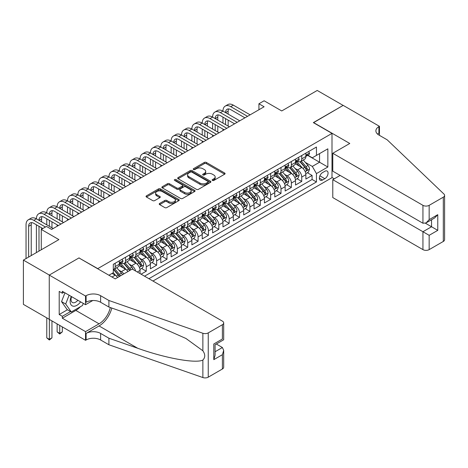 <?xml version="1.0" encoding="UTF-8"?>
<svg xmlns="http://www.w3.org/2000/svg" width="468" height="468" viewBox="0 0 468 468"><rect width="100%" height="100%" fill="white"/><g stroke="black" fill="none" stroke-linecap="round" stroke-linejoin="round"><path stroke-width="0.7" d="M212.425 180.437A1.006 0.579 0 0 0 213.847 180.437L224.658 174.195A1.439 0.831 0 0 0 225.079 173.61A1.439 0.831 0 0 0 224.658 173.02L206.347 162.449A1.439 0.831 0 0 0 204.311 162.449L193.5 168.691A1.006 0.579 0 0 0 193.208 169.1A1.006 0.579 0 0 0 193.5 169.515A1.006 0.579 0 0 0 194.928 169.515L196.326 168.708A4.604 2.656 0 0 1 202.837 168.708L204.358 169.586A4.604 2.656 0 0 1 205.709 171.464A4.604 2.656 0 0 1 204.358 173.347L202.96 174.154A1.006 0.579 0 0 0 202.667 174.564A1.006 0.579 0 0 0 202.96 174.974A1.006 0.579 0 0 0 204.387 174.974L205.785 174.166A4.604 2.656 0 0 1 212.296 174.166L213.823 175.05A4.604 2.656 0 0 1 215.169 176.927A4.604 2.656 0 0 1 213.823 178.805L212.425 179.613A1.006 0.579 0 0 0 212.127 180.028A1.006 0.579 0 0 0 212.425 180.437L212.425 179.613M159.646 203.445A1.439 0.831 0 0 0 159.225 204.036A1.439 0.831 0 0 0 159.646 204.621L164.789 207.587A1.439 0.831 0 0 0 166.819 207.587L178.829 200.655A1.439 0.831 0 0 0 179.25 200.07A1.439 0.831 0 0 0 178.829 199.485L160.512 188.908A1.439 0.831 0 0 0 158.476 188.908L146.472 195.84A1.439 0.831 0 0 0 146.051 196.425A1.439 0.831 0 0 0 146.472 197.016L152.679 200.596A1.439 0.831 0 0 0 154.715 200.596L159.851 197.631A1.439 0.831 0 0 0 160.272 197.046A1.439 0.831 0 0 0 159.851 196.461L156.774 194.682A3.849 2.223 0 0 1 155.645 193.108A3.849 2.223 0 0 1 158.026 191.055A3.849 2.223 0 0 1 162.22 191.541L174.271 198.496A3.849 2.223 0 0 1 175.401 200.07A3.849 2.223 0 0 1 173.025 202.123A3.849 2.223 0 0 1 168.831 201.644L166.819 200.479A1.439 0.831 0 0 0 164.789 200.479L159.646 203.445L159.646 204.621M79.11 258.032L97.765 268.62L331.999 133.386L313.344 122.616L343.138 105.411L317.228 90.453L281.73 110.951L264.11 100.778L258.933 103.767L264.11 106.762L51.644 229.425L46.461 226.436L41.278 229.425L41.278 249.772M79.11 257.85L49.31 275.055L23.4 260.097L58.898 239.598L41.278 229.425M196.425 189.324A1.439 0.831 0 0 0 198.461 189.324L210.465 182.391A1.439 0.831 0 0 0 210.887 181.8A1.439 0.831 0 0 0 210.465 181.215L192.155 170.644A1.439 0.831 0 0 0 190.119 170.644L178.115 177.577A1.439 0.831 0 0 0 177.694 178.162A1.439 0.831 0 0 0 178.115 178.747L196.425 189.324M175.009 180.654A1.006 0.579 0 0 1 176.026 180.8L176.026 179.601L194.647 190.347A1.439 0.831 0 0 1 195.068 190.938A1.439 0.831 0 0 1 194.647 191.523L182.643 198.455A1.439 0.831 0 0 1 180.607 198.455L162.297 187.884L162.297 186.709A1.439 0.831 0 0 0 161.875 187.294A1.439 0.831 0 0 0 162.297 187.884M162.297 186.709L167.433 183.743A1.439 0.831 0 0 1 169.469 183.743L176.892 188.031A1.439 0.831 0 0 0 178.928 188.031L182.333 186.059A1.439 0.831 0 0 0 182.76 185.474A1.439 0.831 0 0 0 182.333 184.889L174.605 180.426A1.006 0.579 0 0 1 174.307 180.01A1.006 0.579 0 0 1 174.933 179.472A1.006 0.579 0 0 1 176.026 179.601M49.257 319.305L23.4 304.375L23.4 260.097M141.09 274.189L146.268 271.194L141.552 268.474M139.522 258.143L142.126 259.646A5.862 3.387 60 0 1 146.268 266.824L150.415 264.432L150.415 268.802L156.634 265.21L151.919 262.489M149.889 252.158L152.486 253.662A5.862 3.387 60 0 1 156.634 260.846L160.781 258.447L160.781 262.817L167 259.225L162.285 256.505M160.249 246.174L162.852 247.677A5.862 3.387 60 0 1 167 254.861L171.142 252.468L171.142 256.833L177.36 253.246L172.645 250.52M170.615 240.195L173.219 241.693A5.862 3.387 60 0 1 177.36 248.877L181.508 246.484L181.508 250.848L187.726 247.262L183.011 244.536M180.981 234.211L183.579 235.708A5.862 3.387 60 0 1 187.726 242.892L191.874 240.499L191.874 244.869L198.093 241.277L193.378 238.551M191.342 228.226L193.945 229.729A5.862 3.387 60 0 1 198.093 236.907L202.234 234.515L202.234 238.885L208.453 235.293L203.738 232.567M201.708 222.241L204.311 223.745A5.862 3.387 60 0 1 208.453 230.923L212.601 228.53L212.601 232.9L218.819 229.308L214.104 226.588M212.074 216.257L214.672 217.76A5.862 3.387 60 0 1 218.819 224.938L222.967 222.546L222.967 226.916L229.185 223.324L224.47 220.603M222.435 210.272L225.038 211.776A5.862 3.387 60 0 1 229.185 218.954L233.327 216.561L233.327 220.931L239.546 217.339L234.831 214.619M232.801 204.288L235.404 205.791A5.862 3.387 60 0 1 239.546 212.975L243.693 210.577L243.693 214.947L249.912 211.355L245.197 208.634M243.167 198.303L245.77 199.807A5.862 3.387 60 0 1 249.912 206.991L254.06 204.598L254.06 208.962L260.278 205.376L255.563 202.65M253.527 192.325L256.131 193.822A5.862 3.387 60 0 1 260.278 201.006L264.426 198.613L264.426 202.977L270.644 199.391L265.923 196.665M263.894 186.34L266.497 187.844A5.862 3.387 60 0 1 270.644 195.021L274.786 192.629L274.786 196.999L281.005 193.407L276.29 190.681M274.26 180.356L276.863 181.859A5.862 3.387 60 0 1 281.005 189.037L285.152 186.644L285.152 191.014L291.371 187.422L286.656 184.702M284.62 174.371L287.223 175.874A5.862 3.387 60 0 1 291.371 183.052L295.519 180.66L295.519 185.03L301.737 181.438L301.737 177.068A5.862 3.387 -120 0 0 297.589 169.89L294.986 168.386M297.016 178.718L301.737 181.438M117.603 277.512A5.862 3.387 -120 0 0 115.175 275.202L112.068 273.411M127.969 271.528A5.862 3.387 -120 0 0 125.541 269.223L119.129 265.52M123.821 273.92A5.862 3.387 60 0 0 121.393 271.615L118.79 270.112M140.049 273.587L140.049 270.416A5.862 3.387 -120 0 0 135.907 263.238L129.496 259.535M135.661 271.054A5.862 3.387 60 0 0 131.76 265.631L129.156 264.127M150.415 264.432A5.862 3.387 -120 0 0 146.268 257.254L139.862 253.551M160.781 258.447A5.862 3.387 -120 0 0 156.634 251.269L150.222 247.566M171.142 252.468A5.862 3.387 -120 0 0 167 245.285L160.588 241.587M181.508 246.484A5.862 3.387 -120 0 0 177.36 239.3L170.955 235.603M191.874 240.499A5.862 3.387 -120 0 0 187.726 233.316L181.315 229.618M202.234 234.515A5.862 3.387 -120 0 0 198.093 227.331L191.681 223.634M212.601 228.53A5.862 3.387 -120 0 0 208.453 221.352L202.047 217.649M222.967 222.546A5.862 3.387 -120 0 0 218.819 215.368L212.408 211.665M233.327 216.561A5.862 3.387 -120 0 0 229.185 209.383L222.774 205.68M243.693 210.577A5.862 3.387 -120 0 0 239.546 203.399L233.14 199.696M254.06 204.598A5.862 3.387 -120 0 0 249.912 197.414L243.506 193.717M264.426 198.613A5.862 3.387 -120 0 0 260.278 191.43L253.867 187.732M274.786 192.629A5.862 3.387 -120 0 0 270.644 185.445L264.233 181.748M285.152 186.644A5.862 3.387 -120 0 0 281.005 179.46L274.599 175.763M295.519 180.66A5.862 3.387 -120 0 0 291.371 173.482L284.959 169.779M324.845 171.265L322.569 172.581A4.545 2.621 120 0 0 319.597 176.588A4.545 2.621 120 0 0 320.293 180.227A4.545 2.621 120 0 0 322.569 180.004L324.845 178.688A4.545 2.621 120 0 0 327.816 174.681A4.545 2.621 120 0 0 327.12 171.042A4.545 2.621 120 0 0 324.845 171.265M152.954 281.04L331.999 177.67L331.999 133.386M148.912 278.706L316.45 181.976L316.45 173.599L312.308 166.421L305.352 162.402M108.904 275.237L113.309 272.692L113.309 264.315L316.45 147.028L316.45 155.405L327.852 148.824L327.852 167.017L316.45 173.599M121.341 262.963L121.393 262.998A5.862 3.387 60 0 0 124.324 263.285L128.472 260.892A5.862 3.387 -120 0 0 129.689 258.207L129.689 254.861M131.707 256.985L131.76 257.014A5.862 3.387 60 0 0 134.69 257.306L138.838 254.908A5.862 3.387 -120 0 0 140.049 252.229L140.049 248.877M142.067 251L142.126 251.029A5.862 3.387 60 0 0 145.057 251.322L149.198 248.929A5.862 3.387 -120 0 0 150.415 246.244L150.415 242.892M152.433 245.016L152.486 245.045A5.862 3.387 60 0 0 155.417 245.337L159.565 242.945A5.862 3.387 -120 0 0 160.781 240.259L160.781 236.907M162.8 239.031L162.852 239.06A5.862 3.387 60 0 0 165.783 239.353L169.931 236.96A5.862 3.387 -120 0 0 171.142 234.275L171.142 230.923M173.16 233.046L173.219 233.076A5.862 3.387 60 0 0 176.149 233.368L180.291 230.976A5.862 3.387 -120 0 0 181.508 228.29L181.508 224.938M183.526 227.062L183.579 227.097A5.862 3.387 60 0 0 186.516 227.384L190.657 224.991A5.862 3.387 -120 0 0 191.874 222.306L191.874 218.954M193.892 221.077L193.945 221.112A5.862 3.387 60 0 0 196.876 221.399L201.024 219.006A5.862 3.387 -120 0 0 202.234 216.321L202.234 212.975M204.253 215.093L204.311 215.128A5.862 3.387 60 0 0 207.242 215.415L211.39 213.022A5.862 3.387 -120 0 0 212.601 210.337L212.601 206.991M214.619 209.114L214.672 209.143A5.862 3.387 60 0 0 217.608 209.436L221.75 207.037A5.862 3.387 -120 0 0 222.967 204.358L222.967 201.006M224.985 203.13L225.038 203.159A5.862 3.387 60 0 0 227.969 203.451L232.116 201.059A5.862 3.387 -120 0 0 233.327 198.374L233.327 195.021M235.351 197.145L235.404 197.174A5.862 3.387 60 0 0 238.335 197.467L242.482 195.074A5.862 3.387 -120 0 0 243.693 192.389L243.693 189.037M245.712 191.16L245.77 191.19A5.862 3.387 60 0 0 248.701 191.482L252.843 189.09A5.862 3.387 -120 0 0 254.06 186.404L254.06 183.052M256.078 185.176L256.131 185.205A5.862 3.387 60 0 0 259.061 185.498L263.209 183.105A5.862 3.387 -120 0 0 264.426 180.42L264.426 177.068M266.444 179.191L266.497 179.226A5.862 3.387 60 0 0 269.428 179.513L273.575 177.12A5.862 3.387 -120 0 0 274.786 174.435L274.786 171.083M276.804 173.207L276.863 173.242A5.862 3.387 60 0 0 279.794 173.529L283.936 171.136A5.862 3.387 -120 0 0 285.152 168.451L285.152 165.105M287.171 167.222L287.223 167.257A5.862 3.387 60 0 0 290.154 167.544L294.302 165.151A5.862 3.387 -120 0 0 295.519 162.466L295.519 159.12M144.559 276.19L312.097 179.466L312.097 175.453L305.879 179.045L305.879 174.675A5.862 3.387 -120 0 0 301.737 167.497L295.326 163.794M297.537 161.244L297.589 161.273A5.862 3.387 -120 0 0 300.52 161.565A5.862 3.387 -120 0 0 301.737 158.88L301.737 155.528M300.52 161.565L304.668 159.167A5.862 3.387 -120 0 0 305.879 156.487L305.879 153.135M115.175 263.238L115.175 266.584A5.862 3.387 60 0 1 113.964 269.27A5.862 3.387 60 0 1 113.309 269.51M113.964 269.27L118.106 266.877A5.862 3.387 -120 0 0 119.322 264.192L119.322 260.846M125.541 257.254L125.541 260.606A5.862 3.387 60 0 1 124.324 263.285M135.907 251.269L135.907 254.621A5.862 3.387 60 0 1 134.69 257.306M146.268 245.285L146.268 248.637A5.862 3.387 60 0 1 145.057 251.322M156.634 239.3L156.634 242.652A5.862 3.387 60 0 1 155.417 245.337M167 233.316L167 236.668A5.862 3.387 60 0 1 165.783 239.353M177.36 227.331L177.36 230.683A5.862 3.387 60 0 1 176.149 233.368M187.726 221.352L187.726 224.698A5.862 3.387 60 0 1 186.516 227.384M198.093 215.368L198.093 218.714A5.862 3.387 60 0 1 196.876 221.399M208.453 209.383L208.453 212.735A5.862 3.387 60 0 1 207.242 215.415M218.819 203.399L218.819 206.751A5.862 3.387 60 0 1 217.608 209.436M229.185 197.414L229.185 200.766A5.862 3.387 60 0 1 227.969 203.451M239.546 191.43L239.546 194.782A5.862 3.387 60 0 1 238.335 197.467M249.912 185.445L249.912 188.797A5.862 3.387 60 0 1 248.701 191.482M260.278 179.46L260.278 182.812A5.862 3.387 60 0 1 259.061 185.498M270.644 173.482L270.644 176.828A5.862 3.387 60 0 1 269.428 179.513M281.005 167.497L281.005 170.849A5.862 3.387 60 0 1 279.794 173.529M291.371 161.513L291.371 164.865A5.862 3.387 60 0 1 290.154 167.544M291.371 183.052L291.371 187.422M281.005 189.037L281.005 193.407M270.644 195.021L270.644 199.391M260.278 201.006L260.278 205.376M249.912 206.991L249.912 211.355M239.546 212.975L239.546 217.339M229.185 218.954L229.185 223.324M218.819 224.938L218.819 229.308M208.453 230.923L208.453 235.293M198.093 236.907L198.093 241.277M187.726 242.892L187.726 247.262M177.36 248.877L177.36 253.246M167 254.861L167 259.225M156.634 260.846L156.634 265.21M146.268 266.824L146.268 271.194M312.308 166.421L319.562 162.232L319.562 153.615L327.852 148.824M307.692 155.376L327.852 167.017M307.897 155.259L312.308 157.804L316.45 155.405M258.933 103.767L258.933 109.752M307.382 172.733L312.097 175.453M312.097 179.466L316.45 181.976M212.823 180.578L213.823 180.004A4.604 2.656 0 0 0 215.169 178.127L215.169 176.927M205.709 171.464L205.709 172.663A4.604 2.656 0 0 1 204.358 174.541L203.364 175.12M224.64 174.207L206.347 163.648A1.439 0.831 0 0 0 204.311 163.648L193.904 169.656M210.465 181.215L210.465 182.391L192.155 171.838A1.439 0.831 0 0 0 190.119 171.838L178.132 178.758M207.921 182.216A1.006 0.579 0 0 0 208.219 181.8A1.006 0.579 0 0 0 207.921 181.391L191.845 172.113A1.006 0.579 0 0 0 190.423 172.113L188.949 172.961A4.604 2.656 0 0 0 187.598 174.845A4.604 2.656 0 0 0 188.949 176.723L199.935 183.064A4.604 2.656 0 0 0 206.446 183.064L207.921 182.216L207.921 183.409A1.006 0.579 0 0 0 208.219 183L208.219 181.8M187.598 174.845L187.598 176.038A4.604 2.656 0 0 0 188.949 177.922L188.949 176.723M207.921 183.409L206.446 184.263A4.604 2.656 0 0 1 199.935 184.263L188.949 177.922M162.314 187.896L167.433 184.936L167.433 183.743M182.76 185.474L182.76 186.673A1.439 0.831 0 0 1 182.333 187.258L178.928 189.224A1.439 0.831 0 0 1 176.892 189.224L169.469 184.936A1.439 0.831 0 0 0 167.433 184.936M176.026 180.8L194.624 191.535M184.597 192.477A3.849 2.223 0 0 0 188.791 192.962A3.849 2.223 0 0 0 191.166 190.909A3.849 2.223 0 0 0 190.043 189.335L185.796 186.884A1.439 0.831 0 0 0 183.76 186.884L180.35 188.85A1.439 0.831 0 0 0 179.928 189.441A1.439 0.831 0 0 0 180.35 190.026L184.597 192.477L184.597 193.676A3.849 2.223 0 0 0 188.791 194.156A3.849 2.223 0 0 0 191.166 192.102L191.166 190.909M179.928 189.441L179.928 190.634A1.439 0.831 0 0 0 180.35 191.225L180.35 190.026M184.597 193.676L180.35 191.225M175.401 200.07L175.401 201.269A3.849 2.223 0 0 1 173.025 203.317A3.849 2.223 0 0 1 168.831 202.837L166.819 201.679A1.439 0.831 0 0 0 164.789 201.679L159.67 204.633M155.645 193.108L155.645 194.308A3.849 2.223 0 0 0 156.774 195.876L156.774 194.682M159.834 197.642L156.774 195.876M178.805 200.667L160.512 190.107A1.439 0.831 0 0 0 158.476 190.107L146.496 197.028L146.472 195.84M305.791 173.651L308.47 172.101L309.506 169.112A3.884 2.241 -120 0 0 307.997 165.461L303.258 159.98M302.31 167.877L296.899 161.606M299.233 166.052L296.092 162.414A9.307 5.376 -120 0 0 295.799 162.092M299.994 161.776L304.785 167.322A3.884 2.241 60 0 1 306.166 169.995C306.751 170.773 307.166 170.539 307.412 169.276A3.884 2.241 -120 0 0 306.025 166.602L301.293 161.121M300.275 161.682L305.423 167.643A1.977 1.141 60 0 1 305.92 168.416L307.412 169.276M306.166 169.995L306.452 170.457M308.628 151.55L309.506 153.077A3.884 2.241 60 0 1 308.704 154.791L306.733 155.932A3.884 2.241 -120 0 0 307.412 155.037L307.33 154.692M26.044 258.57L26.044 224.821A10.992 6.347 60 0 1 28.32 219.79L30.911 218.293A10.992 6.347 60 0 1 36.405 218.837A10.992 6.347 60 0 1 38.686 213.806L41.278 212.308A10.992 6.347 60 0 1 46.771 212.852A10.992 6.347 60 0 1 49.046 207.821L51.638 206.324A10.992 6.347 60 0 1 57.137 206.868A10.992 6.347 60 0 1 59.413 201.837L62.004 200.339A10.992 6.347 60 0 1 67.503 200.883A10.992 6.347 60 0 1 69.779 195.852L72.37 194.355A10.992 6.347 60 0 1 77.863 194.899A10.992 6.347 60 0 1 80.139 189.868L82.731 188.376A10.992 6.347 60 0 1 88.23 188.92A10.992 6.347 60 0 1 90.505 183.883L93.097 182.391A10.992 6.347 60 0 1 98.596 182.935A10.992 6.347 60 0 1 100.872 177.899L103.463 176.407A10.992 6.347 60 0 1 108.956 176.951A10.992 6.347 60 0 1 111.232 171.92L113.823 170.422A10.992 6.347 60 0 1 119.322 170.966A10.992 6.347 60 0 1 121.598 165.935L124.19 164.438A10.992 6.347 60 0 1 129.689 164.982A10.992 6.347 60 0 1 131.964 159.951L134.556 158.453A10.992 6.347 60 0 1 140.049 158.997A10.992 6.347 60 0 1 142.331 153.966L144.916 152.469A10.992 6.347 60 0 1 150.415 153.013A10.992 6.347 60 0 1 152.691 147.982L155.282 146.484A10.992 6.347 60 0 1 160.781 147.028A10.992 6.347 60 0 1 163.057 141.997L165.649 140.505A10.992 6.347 60 0 1 171.142 141.049A10.992 6.347 60 0 1 173.423 136.012L176.009 134.521A10.992 6.347 60 0 1 181.508 135.065A10.992 6.347 60 0 1 183.784 130.028L186.375 128.536A10.992 6.347 60 0 1 191.874 129.08A10.992 6.347 60 0 1 194.15 124.049L196.741 122.552A10.992 6.347 60 0 1 202.234 123.096A10.992 6.347 60 0 1 204.516 118.065L207.108 116.567A10.992 6.347 60 0 1 212.601 117.111A10.992 6.347 60 0 1 214.876 112.08L217.468 110.583A10.992 6.347 60 0 1 222.967 111.127A10.992 6.347 60 0 1 225.243 106.096L227.834 104.598A10.992 6.347 60 0 1 233.327 105.142L250.123 114.835M225.243 106.096A10.992 6.347 60 0 1 230.742 106.64L247.531 116.333M306.008 156.113L306.025 156.113A3.884 2.241 -120 0 0 306.733 155.932M306.909 154.744L307.412 155.037C307.166 154.452 306.751 154.692 306.166 155.75A3.884 2.241 60 0 1 305.879 156.306M244.939 117.831L230.742 109.635A7.33 4.23 -120 0 0 227.074 109.266A7.33 4.23 -120 0 0 225.558 112.624L228.15 111.127L228.15 114.122M228.606 108.933A7.33 4.23 -120 0 0 228.15 111.127M225.558 118.609L225.558 124.593M228.15 120.106L228.15 126.085M222.967 130.513L222.967 129.08M222.967 123.096L222.967 117.111M71.276 296.472A9.53 5.499 120 0 0 73.511 306.236A9.53 5.499 120 0 0 80.619 301.866M71.598 296.659A6.523 3.767 120 0 0 72.394 302.492A6.523 3.767 120 0 0 73.347 302.79A6.523 3.767 120 0 0 77.846 300.263M83.292 303.41L82.473 305.516L71.288 311.975L67.14 309.582L61.542 301.62L64.958 292.822M71.288 311.975L65.69 304.013L69.106 295.22M61.542 301.62L65.69 304.013M340.137 175.424L332.777 179.671L332.777 197.566L422.943 249.625L422.943 231.73L431.549 226.764L431.549 219.755M332.777 179.671L429.162 235.322L429.162 249.625L443.313 241.453L443.313 197.174A4.399 2.539 0 0 0 444.6 195.378A4.399 2.539 0 0 0 443.968 194.068L387.188 139.821L378.899 135.036A10.261 5.926 180 0 1 375.892 130.847A10.261 5.926 180 0 1 378.899 126.658L379.466 126.325L343.19 105.382L313.496 122.704M313.496 122.528L349.771 143.471L332.777 153.282L422.943 205.341A4.399 2.539 0 0 0 429.162 205.341L443.313 197.174M379.466 126.325L379.466 135L379.156 135.182M331.999 177.489L334.281 178.805M332.777 153.282L332.777 171.177L422.943 223.236L422.943 205.341M444.6 195.378L444.6 239.663A4.399 2.539 180 0 1 443.313 241.453M429.162 249.625A4.399 2.539 180 0 1 422.943 249.625M377.606 134.123A10.261 5.926 180 0 1 378.899 133.21L378.899 126.658M425.435 223.236L437.767 230.355L429.162 235.322M429.162 205.341L429.162 219.644L426.055 222.926L422.943 223.236M429.162 219.644L437.767 214.677L434.655 217.959L426.055 222.926M132.228 269.071L222.394 321.13A4.399 2.539 -0 0 1 223.686 322.926A4.399 2.539 -0 0 1 222.394 324.722L208.248 332.888L208.248 377.167A4.399 2.539 180 0 1 202.866 377.547L108.904 344.764L100.614 339.979A10.261 5.926 -0 0 0 86.106 339.979L85.533 340.306L49.257 319.363L49.257 275.085L78.952 257.938L115.227 278.881L132.228 269.071M108.904 344.764L108.904 338.212L137.715 348.262C165.251 358.19 196.016 363.747 202.866 360.038C205.358 357.482 205.358 354.393 202.866 350.778L185.96 338.487L137.715 317.088L108.904 307.037L100.614 302.252A10.261 5.926 -0 0 0 86.106 302.252L86.106 295.7L85.533 296.028L49.257 275.085M108.904 307.037L108.904 300.485L100.614 295.7A10.261 5.926 -0 0 0 86.106 295.7M137.715 348.262L99.058 325.944L86.106 333.427A10.261 5.926 -0 0 1 100.614 333.427L108.904 338.212M222.394 369L222.394 354.697L223.686 350.362L223.686 367.204A4.399 2.539 180 0 1 222.394 369L208.248 377.167M202.866 350.778L202.866 333.263L108.904 300.485M80.414 306.704A16.491 9.518 -60 0 1 75.845 310.419L62.32 318.228L62.32 316.315L70.557 311.553M63.976 292.26L62.32 293.214L59.208 291.418L59.208 314.519L62.32 316.315M62.32 293.214L62.32 291.301L85.533 304.703L85.533 296.028M85.533 340.306L85.533 331.631L99.058 323.821A16.491 9.518 120 0 0 110.284 307.517M62.32 318.228L85.533 331.631M216.327 344.015L222.394 347.519L223.686 350.362M99.058 325.944A19.089 11.021 120 0 0 111.829 308.055M92.769 300.526L85.533 304.703M202.866 333.263A4.399 2.539 -0 0 0 208.248 332.888M59.208 314.519L67.45 309.757M222.394 354.697L213.794 359.664L215.081 355.329L215.081 344.729L223.686 339.762L223.686 322.926M213.794 359.664L213.794 343.986C215.473 344.957 215.473 344.957 213.794 343.986L222.394 339.019C224.073 339.99 224.073 339.99 222.394 339.019L222.394 324.722M295.431 179.636L298.11 178.086L299.146 175.096A3.884 2.241 -120 0 0 297.63 171.446L292.898 165.964M291.944 173.856L286.533 167.591M288.867 172.031L285.726 168.398A9.307 5.376 -120 0 0 285.439 168.071M289.628 167.755L294.419 173.3A3.884 2.241 60 0 1 295.805 175.98C296.384 176.758 296.8 176.518 297.045 175.26A3.884 2.241 -120 0 0 295.659 172.587L290.926 167.099M289.908 167.667L295.056 173.628A1.977 1.141 60 0 1 295.554 174.4L297.045 175.26M295.805 175.98L296.086 176.442M285.065 185.615L287.744 184.07L288.779 181.081A3.884 2.241 -120 0 0 287.264 177.43L282.532 171.949M281.584 179.841L276.173 173.575M278.501 178.016L275.359 174.383A9.307 5.376 -120 0 0 275.073 174.055M279.261 173.739L284.053 179.285A3.884 2.241 60 0 1 285.439 181.964C286.024 182.742 286.439 182.502 286.679 181.245A3.884 2.241 -120 0 0 285.299 178.571L280.56 173.084M279.548 173.651L284.69 179.607A1.977 1.141 60 0 1 285.193 180.385L286.679 181.245M285.439 181.964L285.72 182.421M274.698 191.599L277.378 190.055L278.413 187.06A3.884 2.241 -120 0 0 276.904 183.415L272.165 177.934M271.218 185.825L265.806 179.56M268.141 184L264.999 180.367A9.307 5.376 -120 0 0 264.707 180.04M268.901 179.724L273.686 185.269A3.884 2.241 60 0 1 275.073 187.949C275.658 188.727 276.073 188.487 276.319 187.229A3.884 2.241 -120 0 0 274.932 184.55L270.2 179.069M269.182 179.636L274.33 185.591A1.977 1.141 60 0 1 274.827 186.369L276.319 187.229M275.073 187.949L275.354 188.405M264.338 197.584L267.012 196.039L268.053 193.044A3.884 2.241 -120 0 0 266.538 189.4L261.805 183.918M260.851 191.81L255.44 185.544M257.774 189.985L254.633 186.346A9.307 5.376 -120 0 0 254.346 186.024M258.535 185.708L263.326 191.254A3.884 2.241 60 0 1 264.712 193.927C265.292 194.711 265.707 194.472 265.953 193.214A3.884 2.241 -120 0 0 264.566 190.534L259.834 185.053M258.816 185.62L263.964 191.576A1.977 1.141 60 0 1 264.461 192.348L265.953 193.214M264.712 193.927L264.993 194.39M298.262 157.535L299.146 159.056A3.884 2.241 60 0 1 298.338 160.776L296.373 161.916A3.884 2.241 -120 0 0 297.045 161.021L296.964 160.676M214.876 112.08A10.992 6.347 60 0 1 220.375 112.624L222.967 111.127L239.756 120.82M220.375 112.624L237.165 122.318M295.647 162.098L295.659 162.098A3.884 2.241 -120 0 0 296.373 161.916M296.542 160.729L297.045 161.021C296.8 160.436 296.39 160.67 295.805 161.735A3.884 2.241 60 0 1 295.519 162.291M234.573 123.815L220.375 115.614A7.33 4.23 -120 0 0 216.707 115.251A7.33 4.23 -120 0 0 215.192 118.609L217.784 117.111L217.784 120.106M218.24 114.917A7.33 4.23 -120 0 0 217.784 117.111M215.192 124.593L215.192 130.578M217.784 126.085L217.784 132.07M212.601 136.498L212.601 135.065M212.601 129.08L212.601 123.096M287.896 163.513L288.779 165.04A3.884 2.241 60 0 1 287.972 166.76L286.006 167.895A3.884 2.241 -120 0 0 286.679 167L286.597 166.661M204.516 118.065A10.992 6.347 60 0 1 210.009 118.609L212.601 117.111L229.39 126.805M210.009 118.609L226.799 128.302M285.281 168.082L285.299 168.076A3.884 2.241 -120 0 0 286.006 167.895M286.182 166.713L286.679 167C286.439 166.415 286.024 166.655 285.439 167.719A3.884 2.241 60 0 1 285.152 168.275M224.207 129.8L210.009 121.598A7.33 4.23 -120 0 0 206.347 121.235A7.33 4.23 -120 0 0 204.826 124.593L207.418 123.096L207.418 126.085M207.88 120.896A7.33 4.23 -120 0 0 207.418 123.096M204.826 130.578L204.826 136.557M207.418 132.07L207.418 138.054M202.234 142.483L202.234 141.049M202.234 135.065L202.234 129.08M277.536 169.498L278.413 171.025A3.884 2.241 60 0 1 277.612 172.745L275.64 173.88A3.884 2.241 -120 0 0 276.319 172.984L276.237 172.639M194.15 124.049A10.992 6.347 60 0 1 199.649 124.593L202.234 123.096L219.03 132.789M199.649 124.593L216.438 134.287M274.915 174.061L274.932 174.061A3.884 2.241 -120 0 0 275.64 173.88M275.816 172.698L276.319 172.984C276.073 172.399 275.658 172.639 275.073 173.704A3.884 2.241 60 0 1 274.786 174.26M213.847 135.778L199.649 127.583A7.33 4.23 -120 0 0 195.981 127.22A7.33 4.23 -120 0 0 194.466 130.578L197.057 129.08L197.057 132.07M197.514 126.881A7.33 4.23 -120 0 0 197.057 129.08M194.466 136.557L194.466 142.541M197.057 138.054L197.057 144.039M191.874 148.467L191.874 147.028M191.874 141.049L191.874 135.065M267.169 175.482L268.053 177.009A3.884 2.241 60 0 1 267.246 178.729L265.274 179.864A3.884 2.241 -120 0 0 265.953 178.969L265.871 178.624M183.784 130.028A10.992 6.347 60 0 1 189.283 130.578L191.874 129.08L208.664 138.774M189.283 130.578L206.072 140.271M264.555 180.045L264.566 180.045A3.884 2.241 -120 0 0 265.274 179.864M265.45 178.682L265.953 178.969C265.707 178.384 265.292 178.624 264.712 179.689A3.884 2.241 60 0 1 264.426 180.239M203.481 141.763L189.283 133.567A7.33 4.23 -120 0 0 185.615 133.204A7.33 4.23 -120 0 0 184.099 136.557L186.691 135.065L186.691 138.054M187.147 132.865A7.33 4.23 -120 0 0 186.691 135.065M184.099 142.541L184.099 148.526M186.691 144.039L186.691 150.023M181.508 154.452L181.508 153.013M181.508 147.028L181.508 141.049M253.972 203.568L256.651 202.024L257.687 199.029A3.884 2.241 -120 0 0 256.171 195.384L251.439 189.903M250.491 197.794L245.074 191.529M247.408 195.969L244.267 192.33A9.307 5.376 -120 0 0 243.98 192.009M248.169 191.693L252.96 197.239A3.884 2.241 60 0 1 254.346 199.912C254.931 200.696 255.341 200.456 255.586 199.198A3.884 2.241 -120 0 0 254.206 196.519L249.467 191.038M248.449 191.599L253.597 197.56A1.977 1.141 60 0 1 254.095 198.333L255.586 199.198M254.346 199.912L254.627 200.374M256.803 181.467L257.687 182.994A3.884 2.241 60 0 1 256.879 184.714L254.914 185.849A3.884 2.241 -120 0 0 255.586 184.954L255.505 184.608M173.423 136.012A10.992 6.347 60 0 1 178.916 136.557L181.508 135.065L198.297 144.758M178.916 136.557L195.706 146.25M254.188 186.03L254.206 186.03A3.884 2.241 -120 0 0 254.914 185.849M255.089 184.667L255.586 184.954C255.347 184.369 254.931 184.608 254.346 185.673A3.884 2.241 60 0 1 254.06 186.223M193.114 147.748L178.916 139.552A7.33 4.23 -120 0 0 175.254 139.189A7.33 4.23 -120 0 0 173.733 142.541L176.325 141.049L176.325 144.039M176.787 138.85A7.33 4.23 -120 0 0 176.325 141.049M173.733 148.526L173.733 154.51M176.325 150.023L176.325 156.008M171.142 160.436L171.142 158.997M171.142 153.013L171.142 147.028M243.606 209.553L246.285 208.008L247.32 205.013A3.884 2.241 -120 0 0 245.811 201.369L241.073 195.881M240.125 203.779L234.714 197.514M237.042 201.954L233.906 198.315A9.307 5.376 -120 0 0 233.614 197.993M237.808 197.677L242.594 203.223A3.884 2.241 60 0 1 243.98 205.897C244.565 206.68 244.98 206.441 245.226 205.177A3.884 2.241 -120 0 0 243.84 202.504L239.107 197.022M238.089 197.584L243.237 203.545A1.977 1.141 60 0 1 243.734 204.317L245.226 205.177M243.98 205.897L244.261 206.359M246.443 187.452L247.32 188.978A3.884 2.241 60 0 1 246.519 190.698L244.548 191.833A3.884 2.241 -120 0 0 245.226 190.938L245.144 190.593M163.057 141.997A10.992 6.347 60 0 1 168.55 142.541L171.142 141.049L187.931 150.743M168.55 142.541L185.346 152.235M243.822 192.015L243.84 192.015A3.884 2.241 -120 0 0 244.548 191.833M244.723 190.646L245.226 190.938C244.98 190.353 244.565 190.593 243.98 191.658A3.884 2.241 60 0 1 243.693 192.208M182.754 153.732L168.55 145.536A7.33 4.23 -120 0 0 164.888 145.174A7.33 4.23 -120 0 0 163.373 148.526L165.964 147.028L165.964 150.023M166.421 144.834A7.33 4.23 -120 0 0 165.964 147.028M163.373 154.51L163.373 160.495M165.964 156.008L165.964 161.992M160.781 166.421L160.781 164.982M160.781 158.997L160.781 153.013M233.245 215.537L235.919 213.987L236.954 210.998A3.884 2.241 -120 0 0 235.445 207.353L230.706 201.866M229.759 209.763L224.347 203.492M226.682 207.938L223.54 204.3A9.307 5.376 -120 0 0 223.254 203.978M227.442 203.662L232.233 209.208A3.884 2.241 60 0 1 233.614 211.881C234.199 212.665 234.614 212.425 234.86 211.162A3.884 2.241 -120 0 0 233.474 208.488L228.741 203.007M227.723 203.568L232.871 209.529A1.977 1.141 60 0 1 233.368 210.302L234.86 211.162M233.614 211.881L233.901 212.343M236.077 193.436L236.954 194.963A3.884 2.241 60 0 1 236.153 196.677L234.181 197.818A3.884 2.241 -120 0 0 234.86 196.923L234.778 196.578M152.691 147.982A10.992 6.347 60 0 1 158.19 148.526L160.781 147.028L177.571 156.727M158.19 148.526L174.979 158.219M233.462 197.999L233.474 197.999A3.884 2.241 -120 0 0 234.181 197.818M234.357 196.63L234.86 196.923C234.614 196.338 234.199 196.578 233.614 197.642A3.884 2.241 60 0 1 233.327 198.192M172.388 159.717L158.19 151.521A7.33 4.23 -120 0 0 154.522 151.158A7.33 4.23 -120 0 0 153.007 154.51L155.598 153.013L155.598 156.008M156.055 150.819A7.33 4.23 -120 0 0 155.598 153.013M153.007 160.495L153.007 166.479M155.598 161.992L155.598 167.977M150.415 172.399L150.415 170.966M150.415 164.982L150.415 158.997M222.879 221.522L225.558 219.972L226.594 216.982A3.884 2.241 -120 0 0 225.079 213.332L220.346 207.85M219.398 215.748L213.981 209.477M216.315 213.923L213.174 210.284A9.307 5.376 -120 0 0 212.887 209.962M217.076 209.646L221.867 215.192A3.884 2.241 60 0 1 223.254 217.866C223.839 218.644 224.248 218.41 224.494 217.146A3.884 2.241 -120 0 0 223.113 214.473L218.375 208.991M217.357 209.553L222.505 215.514A1.977 1.141 60 0 1 223.002 216.286L224.494 217.146M223.254 217.866L223.534 218.328M225.711 199.421L226.594 200.947A3.884 2.241 60 0 1 225.787 202.662L223.821 203.802A3.884 2.241 -120 0 0 224.494 202.907L224.412 202.562M142.331 153.966A10.992 6.347 60 0 1 147.824 154.51L150.415 153.013L167.205 162.706M147.824 154.51L164.613 164.204M223.096 203.984L223.113 203.984A3.884 2.241 -120 0 0 223.821 203.802M223.996 202.615L224.494 202.907C224.254 202.322 223.839 202.562 223.254 203.621A3.884 2.241 60 0 1 222.967 204.177M162.022 165.701L147.824 157.505A7.33 4.23 -120 0 0 144.162 157.137A7.33 4.23 -120 0 0 142.641 160.495L145.232 158.997L145.232 161.992M145.694 156.803A7.33 4.23 -120 0 0 145.232 158.997M142.641 166.479L142.641 172.464M145.232 167.977L145.232 173.956M140.049 178.384L140.049 176.951M140.049 170.966L140.049 164.982M212.513 227.506L215.192 225.956L216.228 222.967A3.884 2.241 -120 0 0 214.718 219.316L209.98 213.835M209.032 221.727L203.621 215.461M205.949 219.901L202.808 216.269A9.307 5.376 -120 0 0 202.521 215.941M206.716 215.625L211.501 221.171A3.884 2.241 60 0 1 212.887 223.85C213.472 224.628 213.888 224.388 214.133 223.131A3.884 2.241 -120 0 0 212.747 220.457L208.008 214.97M206.996 215.537L212.144 221.499A1.977 1.141 60 0 1 212.642 222.271L214.133 223.131M212.887 223.85L213.168 224.312M215.35 205.405L216.228 206.926A3.884 2.241 60 0 1 215.426 208.646L213.455 209.787A3.884 2.241 -120 0 0 214.133 208.892L214.051 208.547M131.964 159.951A10.992 6.347 60 0 1 137.457 160.495L140.049 158.997L156.839 168.691M137.457 160.495L154.253 170.188M212.729 209.968L212.747 209.968A3.884 2.241 -120 0 0 213.455 209.787M213.63 208.599L214.133 208.892C213.888 208.307 213.472 208.541 212.887 209.606A3.884 2.241 60 0 1 212.601 210.161M151.661 171.686L137.457 163.484A7.33 4.23 -120 0 0 133.795 163.121A7.33 4.23 -120 0 0 132.28 166.479L134.866 164.982L134.866 167.977M135.328 162.788A7.33 4.23 -120 0 0 134.866 164.982M132.28 172.464L132.28 178.448M134.866 173.956L134.866 179.94M129.689 184.369L129.689 182.935M129.689 176.951L129.689 170.966M202.153 233.485L204.826 231.941L205.861 228.951A3.884 2.241 -120 0 0 204.352 225.301L199.614 219.82M198.666 227.711L193.255 221.446M195.589 225.886L192.447 222.253A9.307 5.376 -120 0 0 192.155 221.926M196.349 221.61L201.141 227.155A3.884 2.241 60 0 1 202.521 229.835C203.106 230.613 203.521 230.373 203.767 229.115A3.884 2.241 -120 0 0 202.381 226.442L197.648 220.954M196.63 221.522L201.778 227.477A1.977 1.141 60 0 1 202.275 228.255L203.767 229.115M202.521 229.835L202.808 230.291M204.984 211.384L205.861 212.911A3.884 2.241 60 0 1 205.06 214.631L203.089 215.766A3.884 2.241 -120 0 0 203.767 214.87L203.685 214.531M121.598 165.935A10.992 6.347 60 0 1 127.097 166.479L129.689 164.982L146.478 174.675M127.097 166.479L143.887 176.173M202.369 215.947L202.381 215.947A3.884 2.241 -120 0 0 203.089 215.766M203.264 214.584L203.767 214.87C203.521 214.285 203.106 214.525 202.521 215.59A3.884 2.241 60 0 1 202.234 216.146M141.295 177.67L127.097 169.469A7.33 4.23 -120 0 0 123.429 169.106A7.33 4.23 -120 0 0 121.914 172.464L124.506 170.966L124.506 173.956M124.962 168.767A7.33 4.23 -120 0 0 124.506 170.966M121.914 178.448L121.914 184.427M124.506 179.94L124.506 185.925M119.322 190.353L119.322 188.92M119.322 182.935L119.322 176.951M191.786 239.47L194.466 237.925L195.501 234.93A3.884 2.241 -120 0 0 193.986 231.286L189.253 225.804M188.306 233.696L182.889 227.43M185.223 231.871L182.081 228.238A9.307 5.376 -120 0 0 181.795 227.91M185.983 227.594L190.774 233.14A3.884 2.241 60 0 1 192.161 235.819C192.74 236.597 193.155 236.358 193.401 235.1A3.884 2.241 -120 0 0 192.02 232.421L187.282 226.939M186.264 227.506L191.412 233.462A1.977 1.141 60 0 1 191.909 234.24L193.401 235.1M192.161 235.819L192.442 236.276M194.618 217.368L195.501 218.895A3.884 2.241 60 0 1 194.694 220.615L192.728 221.75A3.884 2.241 -120 0 0 193.401 220.855L193.319 220.51M111.232 171.92A10.992 6.347 60 0 1 116.731 172.464L119.322 170.966L136.112 180.66M116.731 172.464L133.52 182.157M192.003 221.931L192.02 221.931A3.884 2.241 -120 0 0 192.728 221.75M192.904 220.568L193.401 220.855C193.161 220.27 192.746 220.51 192.161 221.575A3.884 2.241 60 0 1 191.874 222.13M130.929 183.649L116.731 175.453A7.33 4.23 -120 0 0 113.069 175.09A7.33 4.23 -120 0 0 111.548 178.448L114.139 176.951L114.139 179.94M114.602 174.751A7.33 4.23 -120 0 0 114.139 176.951M111.548 184.427L111.548 190.412M114.139 185.925L114.139 191.909M108.956 196.338L108.956 194.899M108.956 188.92L108.956 182.935M181.42 245.454L184.099 243.91L185.135 240.915A3.884 2.241 -120 0 0 183.626 237.27L178.887 231.789M177.939 239.68L172.528 233.415M174.856 237.855L171.715 234.216A9.307 5.376 -120 0 0 171.428 233.895M175.623 233.579L180.408 239.125A3.884 2.241 60 0 1 181.795 241.798C182.38 242.582 182.795 242.342 183.041 241.084A3.884 2.241 -120 0 0 181.654 238.405L176.916 232.924M175.904 233.491L181.046 239.446A1.977 1.141 60 0 1 181.549 240.219L183.041 241.084M181.795 241.798L182.075 242.26M184.257 223.353L185.135 224.88A3.884 2.241 60 0 1 184.334 226.6L182.362 227.735A3.884 2.241 -120 0 0 183.041 226.84L182.959 226.494M100.872 177.899A10.992 6.347 60 0 1 106.365 178.448L108.956 176.951L125.746 186.644M106.365 178.448L123.154 188.142M181.637 227.916L181.654 227.916A3.884 2.241 -120 0 0 182.362 227.735M182.538 226.553L183.041 226.84C182.795 226.255 182.38 226.494 181.795 227.559A3.884 2.241 60 0 1 181.508 228.109M120.568 189.634L106.365 181.438A7.33 4.23 -120 0 0 102.703 181.075A7.33 4.23 -120 0 0 101.182 184.427L103.773 182.935L103.773 185.925M104.235 180.736A7.33 4.23 -120 0 0 103.773 182.935M101.182 190.412L101.182 196.396M103.773 191.909L103.773 197.894M98.596 202.322L98.596 200.883M98.596 194.899L98.596 188.92M171.054 251.439L173.733 249.894L174.769 246.899A3.884 2.241 -120 0 0 173.259 243.255L168.521 237.773M167.573 245.665L162.162 239.4M164.496 243.84L161.355 240.201A9.307 5.376 -120 0 0 161.062 239.879M165.257 239.563L170.048 245.109A3.884 2.241 60 0 1 171.428 247.783C172.013 248.566 172.429 248.327 172.674 247.069A3.884 2.241 -120 0 0 171.288 244.39L166.555 238.908M165.537 239.47L170.685 245.431A1.977 1.141 60 0 1 171.183 246.203L172.674 247.069M171.428 247.783L171.715 248.245M173.891 229.338L174.769 230.864A3.884 2.241 60 0 1 173.967 232.584L171.996 233.719A3.884 2.241 -120 0 0 172.674 232.824L172.593 232.479M90.505 183.883A10.992 6.347 60 0 1 96.004 184.427L98.596 182.935L115.385 192.629M96.004 184.427L112.794 194.121M171.276 233.901L171.288 233.901A3.884 2.241 -120 0 0 171.996 233.719M172.171 232.537L172.674 232.824C172.429 232.239 172.013 232.479 171.428 233.544A3.884 2.241 60 0 1 171.142 234.094M110.202 195.618L96.004 187.422A7.33 4.23 -120 0 0 92.336 187.06A7.33 4.23 -120 0 0 90.821 190.412L93.413 188.92L93.413 191.909M93.869 186.72A7.33 4.23 -120 0 0 93.413 188.92M90.821 196.396L90.821 202.381M93.413 197.894L93.413 203.878M88.23 208.307L88.23 206.868M88.23 200.883L88.23 194.899M160.694 257.423L163.373 255.879L164.408 252.884A3.884 2.241 -120 0 0 162.893 249.239L158.161 243.752M157.207 251.649L151.796 245.384M154.13 249.824L150.989 246.186A9.307 5.376 -120 0 0 150.702 245.864M154.89 245.548L159.682 251.094A3.884 2.241 60 0 1 161.068 253.767C161.647 254.551 162.063 254.311 162.308 253.048A3.884 2.241 -120 0 0 160.928 250.374L156.189 244.893M155.171 245.454L160.319 251.415A1.977 1.141 60 0 1 160.816 252.188L162.308 253.048M161.068 253.767L161.349 254.229M163.525 235.322L164.408 236.849A3.884 2.241 60 0 1 163.601 238.569L161.636 239.704A3.884 2.241 -120 0 0 162.308 238.809L162.226 238.464M80.139 189.868A10.992 6.347 60 0 1 85.638 190.412L88.23 188.92L105.019 198.613M85.638 190.412L102.428 200.105M160.91 239.885L160.928 239.885A3.884 2.241 -120 0 0 161.636 239.704M161.811 238.516L162.308 238.809C162.063 238.224 161.653 238.464 161.068 239.528A3.884 2.241 60 0 1 160.781 240.078M99.836 201.603L85.638 193.407A7.33 4.23 -120 0 0 81.976 193.044A7.33 4.23 -120 0 0 80.455 196.396L83.047 194.899L83.047 197.894M83.509 192.705A7.33 4.23 -120 0 0 83.047 194.899M80.455 202.381L80.455 208.365M83.047 203.878L83.047 209.863M77.863 214.291L77.863 212.852M77.863 206.868L77.863 200.883M150.327 263.408L153.007 261.858L154.042 258.868A3.884 2.241 -120 0 0 152.527 255.224L147.794 249.736M146.847 257.634L141.435 251.363M143.764 255.809L140.622 252.17A9.307 5.376 -120 0 0 140.336 251.848M144.524 251.532L149.315 257.078A3.884 2.241 60 0 1 150.702 259.752C151.287 260.536 151.702 260.296 151.948 259.032A3.884 2.241 -120 0 0 150.561 256.359L145.823 250.877M144.811 251.439L149.953 257.4A1.977 1.141 60 0 1 150.456 258.172L151.948 259.032M150.702 259.752L150.983 260.214M153.159 241.307L154.042 242.833A3.884 2.241 60 0 1 153.241 244.548L151.269 245.688A3.884 2.241 -120 0 0 151.948 244.793L151.866 244.448M69.779 195.852A10.992 6.347 60 0 1 75.272 196.396L77.863 194.899L94.653 204.592M75.272 196.396L92.061 206.09M150.544 245.87L150.561 245.87A3.884 2.241 -120 0 0 151.269 245.688M151.445 244.501L151.948 244.793C151.702 244.208 151.287 244.448 150.702 245.513A3.884 2.241 60 0 1 150.415 246.063M89.47 207.587L75.272 199.391A7.33 4.23 -120 0 0 71.61 199.029A7.33 4.23 -120 0 0 70.089 202.381L72.68 200.883L72.68 203.878M73.143 198.689A7.33 4.23 -120 0 0 72.68 200.883M70.089 208.365L70.089 214.35M72.68 209.863L72.68 215.847M67.503 220.27L67.503 218.837M67.503 212.852L67.503 206.868M139.961 269.392L142.641 267.842L143.676 264.853A3.884 2.241 -120 0 0 142.167 261.202L137.428 255.721M136.481 263.613L131.069 257.347M133.403 261.793L130.262 258.155A9.307 5.376 -120 0 0 129.969 257.833M134.164 257.517L138.955 263.063A3.884 2.241 60 0 1 140.336 265.736C140.921 266.514 141.336 266.28 141.582 265.017A3.884 2.241 -120 0 0 140.195 262.343L135.463 256.862M134.445 257.423L139.593 263.385A1.977 1.141 60 0 1 140.09 264.157L141.582 265.017M140.336 265.736L140.622 266.198M142.798 247.291L143.676 248.818A3.884 2.241 60 0 1 142.875 250.532L140.903 251.673A3.884 2.241 -120 0 0 141.582 250.778L141.5 250.433M59.413 201.837A10.992 6.347 60 0 1 64.912 202.381L67.503 200.883L84.293 210.577M64.912 202.381L81.701 212.074M140.178 251.854L140.195 251.854A3.884 2.241 -120 0 0 140.903 251.673M141.079 250.485L141.582 250.778C141.336 250.193 140.921 250.433 140.336 251.491A3.884 2.241 60 0 1 140.049 252.047M79.11 213.572L64.912 205.37A7.33 4.23 -120 0 0 61.244 205.007A7.33 4.23 -120 0 0 59.728 208.365L62.32 206.868L62.32 209.863M62.776 204.674A7.33 4.23 -120 0 0 62.32 206.868M59.728 214.35L59.728 220.334M62.32 215.847L62.32 221.826M57.137 226.255L57.137 224.821M57.137 218.837L57.137 212.852M133.111 269.58A3.884 2.241 -120 0 0 131.8 267.187L127.068 261.706M126.114 269.597L120.703 263.332M123.037 267.772L119.896 264.139A9.307 5.376 -120 0 0 119.609 263.812M130.824 269.878A3.884 2.241 -120 0 0 129.829 268.328L125.096 262.84M124.078 263.408L129.226 269.369A1.977 1.141 60 0 1 129.724 270.141L130.051 270.329M123.798 263.496L128.589 269.041A3.884 2.241 60 0 1 129.583 270.598M132.432 253.276L133.316 254.797A3.884 2.241 60 0 1 132.508 256.517L130.543 257.652A3.884 2.241 -120 0 0 131.215 256.762L131.134 256.417M49.046 207.821A10.992 6.347 60 0 1 54.545 208.365L57.137 206.868L73.926 216.561M54.545 208.365L71.335 218.059M129.817 257.839L129.829 257.839A3.884 2.241 -120 0 0 130.543 257.652M130.712 256.47L131.215 256.762C130.97 256.177 130.56 256.411 129.975 257.476A3.884 2.241 60 0 1 129.689 258.032M68.743 219.556L54.545 211.355A7.33 4.23 -120 0 0 50.883 210.992A7.33 4.23 -120 0 0 49.362 214.35L51.954 212.852L51.954 215.847M52.41 210.659A7.33 4.23 -120 0 0 51.954 212.852M49.362 220.334L49.362 226.319M51.954 221.826L51.954 227.811M46.771 224.821L46.771 218.837M122.429 274.728A3.884 2.241 -120 0 0 121.434 273.172L116.702 267.69M115.754 275.582L113.274 272.715M112.671 273.757L112.267 273.294M120.463 275.863A3.884 2.241 -120 0 0 119.469 274.312L114.73 268.825M113.718 269.392L118.86 275.348A1.977 1.141 60 0 1 119.363 276.126L119.685 276.313M113.431 269.48L118.223 275.026A3.884 2.241 60 0 1 119.217 276.582M59.728 325.406L59.728 333.368L62.32 331.87L62.32 326.904M62.32 331.87L59.728 334.029L57.137 331.87L57.137 323.915M57.137 331.87L59.728 333.368L59.728 334.029M122.066 259.254L122.949 260.781A3.884 2.241 60 0 1 122.148 262.501L120.177 263.636A3.884 2.241 -120 0 0 120.855 262.741L120.773 262.402M38.686 213.806A10.992 6.347 60 0 1 44.179 214.35L46.771 212.852L63.56 222.546M44.179 214.35L60.969 224.043M119.451 263.817L119.469 263.817A3.884 2.241 -120 0 0 120.177 263.636M120.352 262.454L120.855 262.741C120.609 262.156 120.194 262.396 119.609 263.461A3.884 2.241 60 0 1 119.322 264.016M58.377 225.541L44.179 217.339A7.33 4.23 -120 0 0 40.517 216.976A7.33 4.23 -120 0 0 38.996 220.334L41.588 218.837L41.588 221.826M42.05 216.637A7.33 4.23 -120 0 0 41.588 218.837M38.996 226.319L38.996 251.088M41.588 227.811L41.588 229.25M36.405 252.585L36.405 224.821M49.362 319.428L49.362 339.353L51.954 337.855L51.954 320.919M51.954 337.855L49.362 340.008L46.771 337.855L46.771 317.871M46.771 337.855L49.362 339.353L49.362 340.008M28.32 219.79A10.992 6.347 60 0 1 33.819 220.334L36.405 218.837L53.2 228.53M33.819 220.334L45.425 227.033M42.834 228.53L33.819 223.324A7.33 4.23 -120 0 0 30.151 222.961A7.33 4.23 -120 0 0 28.636 226.319L28.636 257.072M31.684 222.622A7.33 4.23 -120 0 0 31.227 224.821L31.227 255.575M112.016 277.027L115.175 275.202M121.393 271.615L125.541 269.223M131.76 265.631L135.907 263.238M142.126 259.646L146.268 257.254M152.486 253.662L156.634 251.269M162.852 247.677L167 245.285M173.219 241.693L177.36 239.3M183.579 235.708L187.726 233.316M193.945 229.729L198.093 227.331M204.311 223.745L208.453 221.352M214.672 217.76L218.819 215.368M225.038 211.776L229.185 209.383M235.404 205.791L239.546 203.399M245.77 199.807L249.912 197.414M256.131 193.822L260.278 191.43M266.497 187.844L270.644 185.445M276.863 181.859L281.005 179.46M287.223 175.874L291.371 173.482M297.589 169.89L301.737 167.497M301.737 158.88L305.879 156.487M115.175 266.584L119.322 264.192M125.541 260.606L129.689 258.207M135.907 254.621L140.049 252.229M146.268 248.637L150.415 246.244M156.634 242.652L160.781 240.259M167 236.668L171.142 234.275M177.36 230.683L181.508 228.29M187.726 224.698L191.874 222.306M198.093 218.714L202.234 216.321M208.453 212.735L212.601 210.337M218.819 206.751L222.967 204.358M229.185 200.766L233.327 198.374M239.546 194.782L243.693 192.389M249.912 188.797L254.06 186.404M260.278 182.812L264.426 180.42M270.644 176.828L274.786 174.435M281.005 170.849L285.152 168.451M291.371 164.865L295.519 162.466M301.737 177.068L305.879 174.675M137.305 272.002L140.049 270.416M319.878 175.816L324.845 178.688M319.351 178.144L322.569 180.004M213.823 180.004L213.823 178.805M202.96 174.974L202.96 174.154M204.358 174.541L204.358 173.347M193.5 169.515L193.5 168.691M204.311 163.648L204.311 162.449M206.347 163.648L206.347 162.449M224.658 174.195L224.658 173.02M178.115 178.747L178.115 177.577M190.119 171.838L190.119 170.644M192.155 171.838L192.155 170.644M199.935 184.263L199.935 183.064M206.446 184.263L206.446 183.064M169.469 184.936L169.469 183.743M176.892 189.224L176.892 188.031M178.928 189.224L178.928 188.031M182.333 187.258L182.333 186.059M194.647 191.523L194.647 190.347M164.789 201.679L164.789 200.479M166.819 201.679L166.819 200.479M168.831 202.837L168.831 201.644M159.851 197.631L159.851 196.461M158.476 190.107L158.476 188.908M160.512 190.107L160.512 188.908M178.829 200.655L178.829 199.485M305.2 171.657L309.483 169.188M306.025 166.602L307.997 165.461M302.931 168.386L304.785 167.322M309.483 153.03L305.879 155.107M233.327 105.142L230.742 106.64M437.767 214.677L437.767 230.355M100.614 302.252L100.614 295.7M100.614 333.427L100.614 339.979M202.866 377.547L202.866 360.038M86.106 333.427L86.106 339.979M75.845 310.419L99.058 323.821M215.081 351.743L222.394 347.519M294.834 177.641L299.116 175.172M295.659 172.587L297.63 171.446M292.564 174.371L294.419 173.3M284.474 183.626L288.756 181.151M285.299 178.571L287.264 177.43M282.198 180.356L284.053 179.285M274.108 189.61L278.39 187.136M274.932 184.55L276.904 183.415M271.838 186.34L273.686 185.269M263.741 195.595L268.024 193.12M264.566 190.534L266.538 189.4M261.472 192.325L263.326 191.254M299.116 159.015L295.519 161.091M288.756 164.999L285.152 167.076M278.39 170.984L274.786 173.061M268.024 176.962L264.426 179.045M253.381 201.579L257.663 199.105M254.206 196.519L256.171 195.384M251.105 198.309L252.96 197.239M257.663 182.947L254.06 185.03M243.015 207.558L247.297 205.089M243.84 202.504L245.811 201.369M240.745 204.294L242.594 203.223M247.297 188.932L243.693 191.014M232.649 213.543L236.931 211.074M233.474 208.488L235.445 207.353M230.379 210.272L232.233 209.208M236.931 194.916L233.327 196.993M222.288 219.527L226.565 217.058M223.113 214.473L225.079 213.332M220.013 216.257L221.867 215.192M226.565 200.901L222.967 202.977M211.922 225.512L216.204 223.043M212.747 220.457L214.718 219.316M209.652 222.241L211.501 221.171M216.204 206.885L212.601 208.962M201.556 231.496L205.838 229.022M202.381 226.442L204.352 225.301M199.286 228.226L201.141 227.155M205.838 212.87L202.234 214.947M191.196 237.481L195.472 235.006M192.02 232.421L193.986 231.286M188.92 234.211L190.774 233.14M195.472 218.854L191.874 220.931M180.829 243.465L185.112 240.991M181.654 238.405L183.626 237.27M178.56 240.195L180.408 239.125M185.112 224.833L181.508 226.916M170.463 249.45L174.745 246.975M171.288 244.39L173.259 243.255M168.193 246.18L170.048 245.109M174.745 230.818L171.142 232.9M160.103 255.429L164.379 252.96M160.928 250.374L162.893 249.239M157.827 252.164L159.682 251.094M164.379 236.802L160.781 238.885M149.737 261.413L154.019 258.944M150.561 256.359L152.527 255.224M147.467 258.143L149.315 257.078M154.019 242.787L150.415 244.863M139.37 267.398L143.653 264.929M140.195 262.343L142.167 261.202M137.101 264.127L138.955 263.063M143.653 248.771L140.049 250.848M129.829 268.328L131.8 267.187M126.734 270.112L128.589 269.041M133.286 254.756L129.689 256.833M119.469 274.312L121.434 273.172M116.374 276.097L118.223 275.026M122.926 260.74L119.322 262.817M31.227 224.821L28.636 226.319"/></g></svg>
